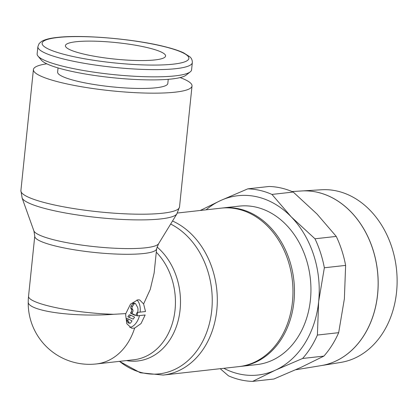 <?xml version="1.0" encoding="UTF-8"?>
<svg xmlns="http://www.w3.org/2000/svg" width="418" height="418" viewBox="0 0 418 418"><rect width="100%" height="100%" fill="white"/><g stroke="black" fill="none" stroke-linecap="round" stroke-linejoin="round"><path stroke-width="0.63" d="M37.886 46.664L37.139 53.87A77.633 12.759 5.9 0 0 38.001 56.101A77.633 12.759 5.9 0 0 66.749 67.167A77.633 12.759 5.9 0 0 190.284 71.833A77.633 12.759 5.9 0 0 191.58 69.832L192.327 62.627C192.379 60.218 191.559 58.28 189.871 56.811L183.58 52.82C179.108 50.745 173.104 48.765 165.559 46.863C135.364 38.999 82.085 34.36 56.905 37.468C49.92 38.179 44.768 39.522 41.45 41.497L39.109 43.597L37.886 46.664A77.633 12.759 5.9 0 0 67.491 59.962A77.633 12.759 5.9 0 0 175.915 68.667A77.633 12.759 5.9 0 0 192.327 62.627M38.001 56.101L41.424 60.192A73.751 12.122 5.9 0 0 68.735 70.71A73.751 12.122 5.9 0 0 186.094 75.146L190.284 71.833M58.045 67.93L57.621 72.068A55.39 9.107 5.9 0 0 78.746 81.557A55.39 9.107 5.9 0 0 136.425 88.412A55.39 9.107 5.9 0 0 167.817 83.459L168.245 79.316M46.8 63.813A79.728 13.104 5.9 0 0 33.409 69.571A79.728 13.104 5.9 0 0 63.818 83.224A79.728 13.104 5.9 0 0 146.843 93.089A79.728 13.104 5.9 0 0 192.024 85.962A79.728 13.104 5.9 0 0 180.095 77.586M179.515 207.009A79.728 13.104 5.9 0 1 162.659 213.211A79.728 13.104 5.9 0 1 51.309 204.271A79.728 13.104 5.9 0 1 20.9 190.618L22.144 198.064A78.088 12.838 5.9 0 0 51.696 210.17A78.088 12.838 5.9 0 0 160.752 218.927A78.088 12.838 5.9 0 0 176.772 214.042L179.515 207.009L192.024 85.962M22.086 197.939L33.853 230.804A62.909 10.34 5.9 0 0 33.931 230.997A62.909 10.34 5.9 0 0 57.736 240.752A62.909 10.34 5.9 0 0 145.595 247.806A62.909 10.34 5.9 0 0 158.5 243.872A62.909 10.34 5.9 0 0 158.615 243.699L176.856 213.932M28.22 302.115A61.263 12.211 0.6 0 0 28.22 302.136A61.263 12.211 0.6 0 0 108.847 314.613A61.263 12.211 0.6 0 0 113.712 314.294L125.818 313.605L130.531 304.105L137.867 299.826L139.685 299.931L143.614 303.933L150.276 289.35L154.122 273.079M177.462 213.018L221.159 208.143A79.728 62.737 83.6 0 1 238.088 209.152A79.728 62.737 83.6 0 1 292.976 291.137A79.728 62.737 83.6 0 1 238.845 366.617L163.182 375.066L140.333 372.767L119.47 361.366L120.828 362.39A78.088 61.446 83.6 0 0 142.658 372.861A78.088 61.446 83.6 0 0 211.743 310.349A78.088 61.446 83.6 0 0 170.659 224.043M156.99 246.949A62.909 49.502 83.6 0 1 180.09 309.811A62.909 49.502 83.6 0 1 126.445 360.588M143.614 303.933L145.516 311.52L137.626 312.403A1.756 1.045 103 0 0 136.373 314.247A1.756 1.045 103 0 0 137.271 315.846L145.161 314.968L141.028 323.579L134.612 328.125L131.628 328.219L126.816 323.741L125.656 314.848L125.818 313.605M222.658 207.971L239.127 206.131A79.728 62.737 83.6 0 1 256.056 207.14A79.728 62.737 83.6 0 1 310.945 289.125A79.728 62.737 83.6 0 1 256.814 364.606L240.345 366.445A79.728 62.737 -96.4 0 0 294.471 290.959A79.728 62.737 -96.4 0 0 239.582 208.979A79.728 62.737 -96.4 0 0 222.658 207.971A79.728 62.737 -96.4 0 0 221.692 208.086M247.78 188.852L220.558 200.562A90.22 70.992 83.6 0 1 257.117 196.847A90.22 70.992 83.6 0 1 291.231 216.853L271.94 194.422A96.516 75.945 -96.4 0 0 259.986 190.42A96.516 75.945 -96.4 0 0 247.78 188.852L269.061 186.48A96.516 75.945 83.6 0 1 281.267 188.048A96.516 75.945 83.6 0 1 293.217 192.05L316.964 213.979L336.255 236.41A96.516 75.945 83.6 0 1 345.623 265.399L344.38 298.792L338.674 332.676A96.516 75.945 83.6 0 1 323.887 356.099L301.122 367.307L273.894 379.011L252.618 381.388L275.384 370.176A90.22 70.992 83.6 0 1 238.824 373.891A90.22 70.992 83.6 0 1 223.808 368.3M220.223 368.697L228.463 375.819A96.516 75.945 -96.4 0 0 240.413 379.816A96.516 75.945 -96.4 0 0 252.618 381.388M317.628 192.311A87.932 69.195 -96.4 0 0 301.702 190.963L292.057 191.548M337.279 191.094A86.928 68.4 -96.4 0 0 321.541 189.762L301.728 190.958A87.932 69.189 83.6 0 1 317.649 192.311A87.932 69.189 83.6 0 1 378.165 280.98A87.932 69.189 83.6 0 1 321.223 365.604L340.806 362.406A86.928 68.4 -96.4 0 0 397.1 278.749A86.928 68.4 -96.4 0 0 337.279 191.094M154.942 59.931A50.353 8.276 -174.1 0 1 98.763 57A50.353 8.276 -174.1 0 1 65.412 45.661A50.353 8.276 -174.1 0 1 76.055 41.743A50.353 8.276 -174.1 0 1 132.234 44.679A50.353 8.276 -174.1 0 1 165.591 56.012A50.353 8.276 -174.1 0 1 154.942 59.931M136.874 299.999A14.687 8.736 -77 0 1 140.134 312.121M139.502 315.6A14.687 8.736 -77 0 1 129.779 327.425M130.761 322.733A1.677 0.998 -77 0 1 129.773 323.281A1.677 0.998 -77 0 1 129.303 322.895L128.091 320.726A1.677 0.998 -77 0 1 128.018 318.856L132.031 320.862L130.761 322.733M129.773 323.281L128.462 322.978A1.677 0.998 -77 0 1 127.992 322.591L126.774 320.423L128.091 320.726M136.357 314.508L135.745 315.407L134.434 315.104L130.421 313.092L131.257 311.865A1.677 0.998 103 0 0 131.498 309.539L130.891 308.453A1.677 0.998 -77 0 1 131.132 306.122L132.825 303.635A1.677 0.998 -77 0 1 133.812 303.081L135.124 303.384A1.677 0.998 -77 0 1 135.599 303.771L137.417 307.021A5.037 2.994 -77 0 1 137.501 312.429M135.745 315.407L131.733 313.395L132.569 312.168A1.677 0.998 103 0 0 132.814 309.842L132.203 308.756A1.677 0.998 -77 0 1 132.443 306.425L134.141 303.938A1.677 0.998 -77 0 1 135.124 303.384M130.421 313.092L131.733 313.395M129.188 317.137L130.562 315.115L134.575 317.126L133.201 319.143L127.877 316.834L129.251 314.811L130.562 315.115M127.877 316.834L133.201 319.143M126.774 320.423A1.677 0.998 -77 0 1 126.706 318.547L128.018 318.856M295.657 369.773L321.17 365.609A87.932 69.195 -96.4 0 0 378.112 280.985A87.932 69.195 -96.4 0 0 317.602 192.317M318.641 301.665A90.22 70.992 83.6 0 1 275.384 370.176L302.606 358.472A96.516 75.945 -96.4 0 0 317.393 335.053L318.641 301.665L324.347 267.776A96.516 75.945 -96.4 0 0 314.979 238.788L291.231 216.853A90.22 70.992 83.6 0 1 318.641 301.665M206.1 209.826A90.22 70.992 83.6 0 1 220.558 200.562L200.243 210.479M271.94 194.422L293.217 192.05M336.255 236.41L314.979 238.788M324.347 267.776L345.623 265.399M338.674 332.676L317.393 335.053M302.606 358.472L323.887 356.099M239.812 366.502A79.728 62.737 -96.4 0 0 240.345 366.445M173.266 64.158A73.751 12.122 5.9 0 0 160.731 45.787A73.751 12.122 5.9 0 0 57.731 37.515A73.751 12.122 5.9 0 0 70.266 55.887A73.751 12.122 5.9 0 0 173.266 64.158M113.712 314.294A61.268 10.074 5.9 0 1 51.91 306.765A61.268 10.074 5.9 0 1 28.544 296.273L34.757 236.16A61.268 10.074 5.9 0 0 58.123 246.651A61.268 10.074 5.9 0 0 143.688 253.522A61.268 10.074 5.9 0 0 156.64 248.752L158.5 243.872M172.519 221.002A79.728 62.737 83.6 0 1 216.79 310.224A79.728 62.737 83.6 0 1 163.182 375.066M156.285 252.195A61.268 48.211 83.6 0 1 175.043 309.937A61.268 48.211 83.6 0 1 133.849 359.757L96.276 363.953A61.268 48.211 83.6 0 0 134.612 328.125M137.626 312.403A61.268 48.211 83.6 0 1 137.47 314.132A61.268 48.211 83.6 0 1 137.271 315.846M127.992 322.591L129.303 322.895M131.132 306.122L132.443 306.425M130.891 308.453L132.203 308.756M131.257 311.865L132.569 312.168M131.498 309.539L132.814 309.842M132.825 303.635L134.141 303.938M28.544 296.273A61.268 61.268 0 0 0 28.22 302.13A61.268 61.268 0 0 0 96.276 363.953M154.127 273.079L156.64 248.752M34.757 236.16L33.931 230.997M20.9 190.618L33.409 69.571"/></g></svg>
